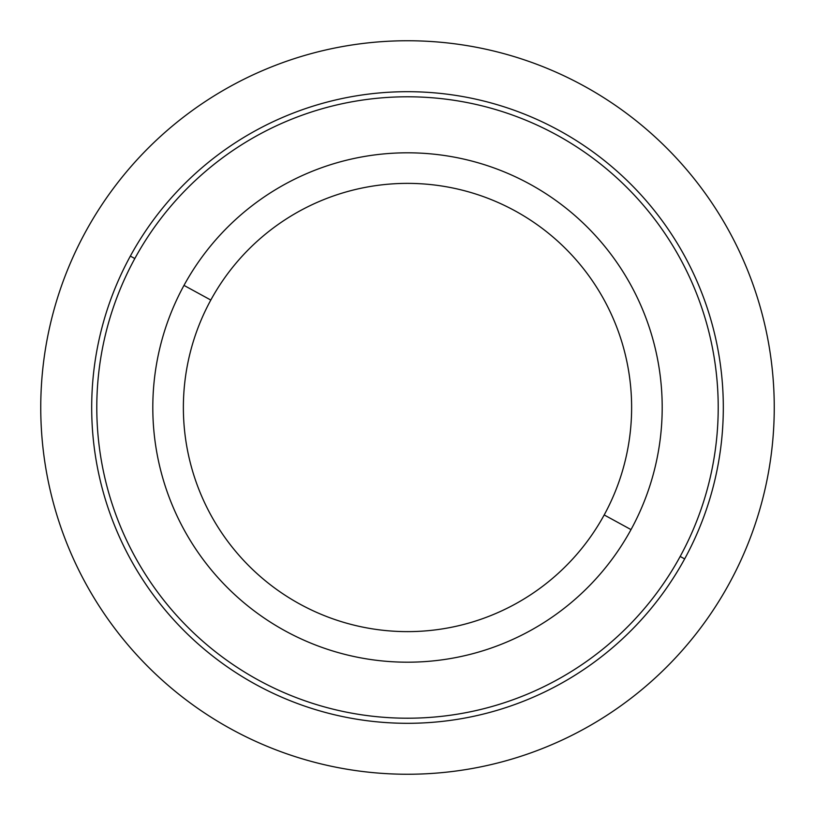 <?xml version="1.0" encoding="UTF-8"?>
<svg xmlns="http://www.w3.org/2000/svg" width="815" height="815" viewBox="0 0 815 815"><rect width="100%" height="100%" fill="white"/><g stroke="black" fill="none" stroke-linecap="round" stroke-linejoin="round"><path stroke-width="1.22" d="M183.986 285.393A254.688 254.688 0 0 0 285.393 631.014A254.688 254.688 0 0 0 631.014 529.607A254.688 254.688 0 0 0 529.607 183.986A254.688 254.688 0 0 0 183.986 285.393L210.81 300.052A224.125 224.125 0 0 0 300.052 604.19A224.125 224.125 0 0 0 604.19 514.948L631.014 529.607A254.688 254.688 0 0 1 285.393 631.014A254.688 254.688 0 0 1 183.986 285.393A254.688 254.688 0 0 1 529.607 183.986A254.688 254.688 0 0 1 631.014 529.607L604.19 514.948A224.125 224.125 0 0 0 514.948 210.81A224.125 224.125 0 0 0 210.81 300.052L183.986 285.393M604.19 514.948A224.125 224.125 0 0 1 300.052 604.19A224.125 224.125 0 0 1 210.81 300.052A224.125 224.125 0 0 1 514.948 210.81A224.125 224.125 0 0 1 604.19 514.948M134.821 258.538A310.719 310.719 0 0 1 556.462 134.821A310.719 310.719 0 0 1 680.179 556.462A310.719 310.719 0 0 1 258.538 680.179A310.719 310.719 0 0 1 134.821 258.538L130.349 256.093A315.812 315.812 0 0 0 256.093 684.651A315.812 315.812 0 0 0 684.651 558.907A315.812 315.812 0 0 0 558.907 130.349A315.812 315.812 0 0 0 130.349 256.093A315.812 315.812 0 0 1 558.907 130.349A315.812 315.812 0 0 1 684.651 558.907L680.179 556.462A310.719 310.719 0 0 0 556.462 134.821A310.719 310.719 0 0 0 134.821 258.538A310.719 310.719 0 0 0 258.538 680.179A310.719 310.719 0 0 0 680.179 556.462L684.651 558.907A315.812 315.812 0 0 1 256.093 684.651A315.812 315.812 0 0 1 130.349 256.093L134.821 258.538M774.25 407.5A366.75 366.75 0 0 0 407.5 40.75A366.75 366.75 0 0 0 40.75 407.5A366.75 366.75 0 0 0 407.5 774.25A366.75 366.75 0 0 0 774.25 407.5"/></g></svg>
